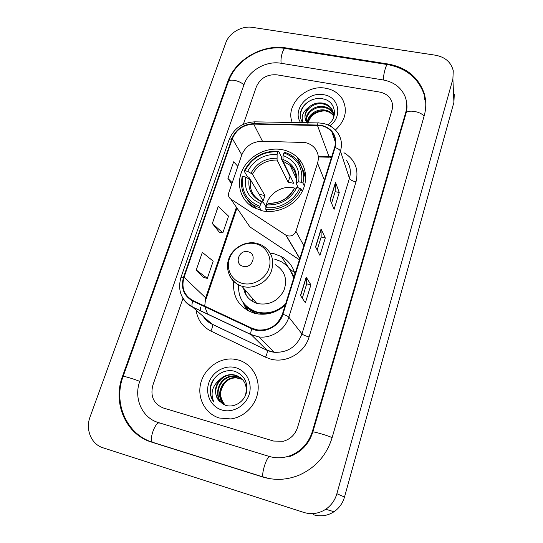 <?xml version="1.0" encoding="UTF-8"?>
<svg xmlns="http://www.w3.org/2000/svg" width="543" height="543" viewBox="0 0 543 543"><rect width="100%" height="100%" fill="white"/><g stroke="black" fill="none" stroke-linecap="round" stroke-linejoin="round"><path stroke-width="0.81" d="M304.901 142.517L261.794 141.275C252.135 141.716 245.456 146.284 241.757 154.986L228.766 192.765C228.012 195.385 228.678 197.469 230.755 199.009L286.127 235.309C290.525 236.979 293.79 235.648 295.915 231.311L317.546 163.144C319.236 157.212 318.15 152.033 314.295 147.601C311.804 144.961 308.675 143.264 304.901 142.517M294.978 273.957C292.82 266.267 288.299 260.464 281.423 256.561L273.937 253.703L270.271 253.086M233.707 281.396C232.431 297.231 239.273 307.84 254.233 313.216L254.721 313.345C265.921 315.809 276.075 313.094 285.19 305.2M245.87 306.042L247.085 309.483M282.279 149.685C267.292 146.739 250.16 155.108 243.026 168.798C235.784 182.441 239.843 199.342 252.665 207.073L262.072 210.793C275.987 213.874 292.385 206.998 300.381 194.659C308.431 182.346 306.978 166.477 297.299 157.3C293.145 153.397 288.136 150.859 282.279 149.685M305.573 174.127L304.786 174.099M247.846 223.926L249.909 226.92L299.41 259.805M325.759 88.258C305.872 84.104 285 105.261 292.249 122.48C285 105.261 305.872 84.104 325.759 88.258C333.151 89.629 338.703 93.233 342.402 99.084C338.703 93.233 333.151 89.629 325.759 88.258M238.092 359.928L233.178 359.052C218.809 357.756 204.216 368.683 200.686 383.426C197 398.128 205.302 413.909 219.345 418.015L230.809 418.931C244.533 417.255 256.459 404.861 258.013 390.784C259.656 376.699 250.866 363.362 238.092 359.928L233.178 359.052C218.809 357.756 204.216 368.683 200.686 383.426C197 398.128 205.302 413.909 219.345 418.015L230.809 418.931C244.533 417.255 256.459 404.861 258.013 390.784C259.656 376.699 250.866 363.362 238.092 359.928M320.832 125.582C325.447 126.478 329.146 128.623 331.916 132.024C335.357 136.571 336.246 141.723 334.597 147.472L282.387 314.153C277.846 325.345 269.674 330.626 257.857 329.988L252.108 328.291L193.091 300.652C184.165 295.535 181.152 287.736 184.029 277.263L232.37 138.675C236.334 129.472 243.44 124.618 253.696 124.109L320.832 125.582M320.974 125.128L253.764 123.655C243.257 124.177 235.974 129.159 231.915 138.587L183.554 277.147C180.602 287.878 183.697 295.867 192.833 301.121L251.857 328.78C263.199 334.522 279.292 327.035 282.896 314.282L335.092 147.56C337.407 135.906 332.703 128.426 320.974 125.128M300.496 295.528L305.39 302.797L310.901 284.844L306.198 277.1L300.496 295.528M302.288 298.188L306.72 283.813L306.198 277.1M306.714 283.84L310.901 284.844M330.137 199.709L334.067 209.388L339.253 192.494L335.486 182.4L330.137 199.709M331.569 203.252L335.167 191.604L335.486 182.4M335.153 191.652L339.253 192.494M315.551 246.868L319.949 255.38L325.291 237.97L321.069 229.01L315.551 246.868M317.16 249.984L321.157 237.013L321.069 229.01M321.144 237.047L325.291 237.97M335.398 130.008C345.606 120.397 347.941 110.086 342.402 99.084C347.941 110.086 345.606 120.397 335.398 130.008M273.631 441.059L283.398 441.249C290.444 439.192 295.168 434.59 297.564 427.443L391.965 110.263C392.901 106.978 392.738 103.822 391.462 100.801C389.229 96.063 385.286 93.158 379.625 92.066L276.95 74.839C267.21 74.12 260.348 78.09 256.371 86.751L243.345 124.299L256.371 86.751C260.348 78.09 267.21 74.12 276.95 74.839L379.625 92.066C385.286 93.158 389.229 96.063 391.462 100.801C392.738 103.822 392.901 106.978 391.965 110.263L297.564 427.443C295.168 434.59 290.444 439.192 283.398 441.249L273.631 441.059L163.314 407.997L273.631 441.059M182.984 298.358L152.882 385.157C150.112 396.234 153.588 403.849 163.314 407.997C153.588 403.849 150.112 396.234 152.882 385.157L182.984 298.358M237.841 166.362L233.653 161.807L227.924 178.382L231.718 184.172M196.254 269.986L207.331 278.335L213.209 261.122L202.342 252.386L196.254 269.986L203.822 277.636M212.327 223.492L222.847 232.852L228.549 216.141L218.232 206.415L212.327 223.492L219.358 232.261M222.847 232.852L219.27 232.248M227.924 178.382L232.194 182.787M207.331 278.335L203.734 277.616M158.352 422.542L268.982 456.358C275.572 458.319 282.217 458.244 288.924 456.127C300.591 451.925 308.376 443.794 312.286 431.746L405.682 112.639C407.236 107.161 407.067 101.867 405.173 96.756C401.297 87.606 394.008 82.013 383.297 79.977L280.907 63.246C266.016 60.538 248.633 70.61 244.017 84.613L139.775 381.329C133.469 398.155 142.062 417.92 158.352 422.542M303.815 512.429C311.539 514.737 318.85 513.678 325.752 509.266C331.244 505.472 334.956 500.286 336.877 493.716L452.889 79.013L453.262 70.726C451.111 62.255 445.212 57.09 435.547 55.223L252.441 27.374C241.784 25.548 229.187 32.872 225.786 42.849L90.09 416.827C85.224 429.459 91.244 444.289 103.014 447.799L303.815 512.429M313.284 514.703C320.594 516.888 327.51 515.891 334.026 511.723C339.212 508.139 342.708 503.246 344.506 497.035L453.914 102.288L454.267 94.326M262.717 476.992C275.023 480.704 287.301 480.032 299.532 474.969C315.877 467.462 326.75 454.986 332.16 437.556L424.178 115.849C426.35 108.05 426.316 100.455 424.069 93.063C418.314 77.106 406.34 67.42 388.143 64.02L286.127 47.94C262.5 43.807 235.173 59.669 227.714 81.789L122.501 376.279C112.36 402.804 125.609 434.502 151.667 442.138L262.717 476.992M158.196 422.495L158.827 422.814M406.965 105.79L406.734 104.942M307.806 123.865C309.815 115.876 315.388 111.532 324.524 110.833M307.392 122.738C307.352 114.878 317.017 108.179 325.562 110.195C328.861 110.908 331.529 112.611 333.558 115.306M307.772 122.745C308.343 115.177 317.669 109.15 325.848 111.057C328.963 111.722 331.535 113.297 333.551 115.781M306.327 121.829C304.08 113.446 314.668 104.304 324.395 106.713C327.958 107.494 330.762 109.374 332.791 112.353L333.409 113.446M306.564 122.229C304.759 113.901 315.198 105.254 324.687 107.589C328.243 108.369 331.04 110.243 333.069 113.222L333.47 113.908M303.109 122.664C300.87 116.752 302.756 111.634 308.777 107.304C304.406 112.394 303.781 117.532 306.897 122.732M308.777 107.304C312.849 103.625 317.662 102.254 323.214 103.184C326.805 103.964 329.621 105.851 331.671 108.851C333.47 111.688 333.972 114.878 333.178 118.428M305.716 120.553C302.071 112.123 313.067 101.412 323.513 104.073C327.096 104.853 329.906 106.74 331.949 109.734L333.117 112.102M327.775 124.87C338.689 117.492 335.438 101.154 323.309 98.941C313.413 96.396 301.962 103.727 300.455 112.917C300.014 116.48 300.734 119.725 302.614 122.657M329.805 125.827C343.095 116.589 338.907 96.661 323.669 94.726C307.609 91.251 291.829 110.236 300.659 122.623M301.365 120.288C298.134 112.693 303.863 102.213 313.399 99.335M294.883 188.143L293.62 187.844C281.444 185 267.38 194.659 266.002 206.829M261.427 210.643L259.778 207.996L259.866 206.32C246.373 200.7 240.759 190.756 243.02 176.495L245.735 177.059C243.861 189.697 248.87 198.548 260.769 203.605L262.337 202.064L263.09 201.989L266.09 206.978M250.248 179.543L248.938 177.351L247.472 176.685L244.106 171.086L244.961 170.794C252.033 157.694 263.043 151.348 277.982 151.748L277.113 154.375C263.85 154.11 254.036 159.771 247.676 171.35L252.475 174.208L264.93 195.548L263.138 200.958L250.547 179.903L245.735 177.059M301.501 182.36L302.974 183.14C304.718 173.421 302.241 165.242 295.548 158.604C292.439 155.705 288.781 153.615 284.559 152.332L283.921 152.909C297.489 158.067 303.347 167.882 301.501 182.36L298.684 181.783C300.225 168.975 295.012 160.226 283.052 155.542L282.998 161.196L293.77 183.33L288.163 182.176L277.079 160.022L277.113 154.375M251.083 203.34L255.427 207.867M277.982 151.748L278.634 151.171L281.498 157.076L281.315 158.685L290.01 176.502L290.471 176.55M247.323 199.661L252.78 207.141M265.785 209.293C279.916 211.132 295.636 202.105 301.1 188.978L299.627 188.204C294.347 200.706 279.38 209.313 265.88 207.623L265.785 209.293L267.108 211.492M302.254 191.407L301.1 188.978M243.02 176.495L242.164 176.774C239.884 188.849 243.739 198.324 253.744 205.206L259.778 207.996M278.634 151.171C262.982 150.703 251.47 157.341 244.106 171.086M265.88 207.623L266.776 204.901C280.371 205.335 290.383 199.573 296.811 187.62L299.627 188.204M260.769 203.605L259.866 206.32M247.676 171.35L244.961 170.794M296.811 187.62L294.109 188.584C288.557 198.473 280.181 203.34 268.989 203.191L266.776 204.901M305.716 178.403L302.451 169.715M302.974 183.14L304.372 186.174M283.052 155.542L283.921 152.909M298.324 187.932L295.976 182.821L298.684 181.783M290.01 176.502L288.163 182.176M264.93 195.548L259.181 194.326M243.23 266.341C252.522 268.941 257.552 253.561 248.056 251.748C238.852 249.203 233.755 264.427 243.23 266.341M243.542 288.136C245.015 295.643 249.407 300.7 256.717 303.306L257.857 303.625C269.423 305.438 278.111 301.053 283.921 290.478C287.736 279.231 284.851 270.638 275.267 264.699M238.581 284.878C238.024 298.297 244.058 307.311 256.696 311.92L257.477 312.13C268.025 314.39 277.398 311.628 285.611 303.849M293.553 278.498C291.842 270.889 287.62 265.208 280.887 261.454L274.534 259.065M245.327 305.091C248.538 308.668 252.522 311.159 257.273 312.558L258.047 312.768C263.613 314.139 269.219 313.82 274.853 311.797M293.729 277.928L290.267 270.21M252.441 298.385L253.058 301.732M244.92 289.718L246.264 295.344M245.436 305.512L247.656 310.521M246.441 309.802L242.789 301.949M294.544 272.457L289.548 269.029L294.096 276.774M225.053 404.949C218.951 397.442 219.236 389.711 225.908 381.763M225.053 405.044C213.528 397.286 221.863 376.258 236.361 377.616L242.259 379.19M225.338 405.18C214.159 397.252 222.555 376.645 236.863 377.989L242.47 379.421M225.786 405.363C210.881 400.076 217.879 374.555 234.325 376.109L237.705 376.679L241.364 378.315M224.218 404.616C211.661 397.401 219.766 375.07 234.841 376.489L238.207 377.052L241.594 378.525M219.637 401.379L225.399 405.241C233.68 408.166 243.759 402.227 246.298 393.118C248.205 382.747 244.588 375.559 235.438 371.555C224.924 367.801 212.361 375.973 210.304 387.261C209.537 392.779 210.718 397.693 213.84 402.01C210.195 393.397 212.225 385.897 219.929 379.503C214.085 387.037 213.983 394.327 219.637 401.379C210.189 392.508 219.121 373.706 232.777 374.962L236.178 375.532L240.637 377.704M219.929 379.503C223.288 376.143 227.395 374.5 232.255 374.582L235.662 375.152C244.615 378.851 247.859 385.652 245.395 395.562M235.594 367.672C224.877 364.625 212.408 371.758 208.777 382.991C204.989 394.177 211.051 406.904 221.924 410.026C232.743 413.318 245.606 405.988 249.128 394.51C252.814 383.08 246.359 370.55 235.594 367.672M213.84 402.01C208.736 394.048 209.177 385.897 215.171 377.548M230.755 199.009L249.909 226.92M285.828 235.126L299.756 258.699M295.915 231.311L303.842 245.653M317.546 163.144L324.361 180.154M343.943 152.705C354.959 159.432 358.977 169.165 355.984 181.898L309.082 336.959C305.424 335.941 303.055 334.929 301.976 333.918L349.448 178.294C351.294 171.71 350.296 165.758 346.454 160.45M309.082 336.959C304.623 352.991 285.985 363.62 270.455 359.018L265.534 357.192L210.867 331.047C202.41 326.676 197.503 319.732 196.145 310.223M251.857 328.78C250.791 331.542 250.527 333.463 251.063 334.542L266.966 350.201L274.167 352.285C287.668 352.835 296.94 346.712 301.976 333.918L288.842 317.153C285.197 329.649 271.554 338.662 258.909 336.918L251.199 334.719L192.541 307.066C188.353 305.051 185.115 302.057 182.821 298.087M322.291 123.288L318.68 122.935C318.232 122.535 317.818 123.152 317.445 124.781M180.989 277.297L229.18 139.524L231.915 138.587M183.554 277.147L180.968 277.358C177.378 290.315 181.179 300.157 192.371 306.883L211.98 324.083L267.075 350.337C267.597 351.66 267.081 353.948 265.534 357.192M192.833 301.121C191.822 303.822 191.665 305.743 192.371 306.883L251.063 334.542L258.909 336.918L274.167 352.285L270.977 351.708L267.075 350.337L212.116 324.225C212.822 325.617 212.408 327.891 210.867 331.047M318.171 122.922L255.373 121.849C254.762 121.456 254.226 122.06 253.764 123.655M282.896 314.282C286.018 315.3 288 316.257 288.842 317.153L340.447 151.151C339.823 149.759 338.038 148.558 335.092 147.56M322.99 123.417C328.997 124.673 333.769 127.619 337.318 132.268C341.404 137.861 342.443 144.16 340.447 151.151L349.448 178.294C350.289 179.855 352.468 181.057 355.984 181.898M200.048 306.91L200.835 310.976M203.394 316.562C205.539 319.847 208.403 322.352 211.98 324.083L212.116 324.225C208.437 322.535 205.519 319.97 203.353 316.528M184.029 277.263L205.661 297.869L204.718 306.096M204.799 306.727L207.745 314.234M331.712 156.676L318.232 156.099M317.384 125.243L329.228 157.232L318.313 156.941M253.696 124.109L262.507 141.295M232.37 138.675L241.798 154.864M236.429 207.277L205.661 297.869L206.164 298.772L236.952 208.037M329.974 157.246L331.501 157.368M315.653 247.072L321.151 229.316M330.232 199.946L335.547 182.74M300.618 295.704L306.293 277.358M153.73 442.647L153.364 442.667M332.126 437.672C328.549 435.751 312.34 431.047 312.809 432.052C308.852 444.147 301.161 452.312 289.718 456.548M263.43 477.209L263.26 477.019C260.871 474.419 267.285 454.851 269.857 456.772M152.732 442.47L152.447 442.246C148.762 439.314 155.766 420.798 159.649 423.078M269.973 478.702L263.26 477.019L152.447 442.246C126.275 434.156 113.114 402.628 123.118 376.435C122.698 375.641 134.759 379.231 139.755 381.39M123.132 376.408L228.338 81.783C228.915 78.375 240.182 80.669 243.888 84.98M387.342 64.563L286.046 48.571C283.731 46.236 280.079 57.212 281.172 63.293M424.259 94.835C418.443 78.307 406.368 68.255 388.035 64.671C386.623 62.411 383.215 73.848 383.48 80.011M424.002 116.46C421.707 111.505 406.605 109.055 405.981 113.494L312.809 432.052M344.506 497.035L336.877 493.716M453.914 102.288L452.889 79.013M123.078 376.564L122.501 376.279M228.08 82.488L227.714 81.789M286.385 48.626L286.127 47.94M388.265 64.705L388.143 64.02M312.788 432.126L312.286 431.746M405.872 113.874L405.682 112.639M250.547 179.903C249.244 188.353 252.02 195.039 258.889 199.953L262.683 201.84M277.079 160.022C266.077 159.941 257.871 164.665 252.475 174.208M268.323 203.347C280.154 203.605 288.91 198.562 294.605 188.224M249.135 178.796C247.642 189.812 252.04 197.571 262.337 202.064M276.876 158.217C265.31 158.088 256.703 163.049 251.063 173.102M296.478 182.414C297.707 171.269 293.152 163.592 282.801 159.391M295.765 174.812C294.795 171.052 292.874 167.868 290.003 165.269L282.998 161.196M242.497 283.412C253.126 286.127 265.67 278.939 269.036 268.194C272.559 257.484 266.138 246.067 255.563 243.732C245.036 241.235 232.866 248.232 229.397 258.76C225.773 269.253 231.813 280.86 242.497 283.412M229.431 275.24C231.922 280.636 236.069 284.294 241.873 286.209L243.081 286.548C253.724 289.249 266.321 282.889 270.909 272.477C275.029 260.525 272.009 251.429 261.848 245.192L257.097 243.4M244.085 303.68L246.99 307.284C250.228 310.569 254.138 312.836 258.719 314.085M305.723 176.19L297.299 157.3M289.494 269.009L281.423 256.561M286.127 235.309L299.817 258.502M331.916 132.024L335.425 142.429M254.694 121.836C242.436 122.521 233.938 128.386 229.221 139.415M200.978 311.044L200.292 307.134M406.544 102.247C407.27 105.905 407.087 109.659 405.981 113.494M228.338 81.783C235.71 60.022 261.706 44.635 285.027 48.408M334.026 511.723L325.752 509.266M424.769 99.491L424.069 93.063M333.069 113.222L332.791 112.353M331.949 109.734L331.671 108.858M256.031 208.824L253.744 205.206M296.268 178.498L290.003 165.269C294.998 169.837 296.994 175.688 295.976 182.821M257.273 312.558L256.696 311.92M256.717 303.306L241.873 286.209C230.789 282.604 224.836 270.068 228.698 259.079C232.411 248.049 244.988 240.78 256.276 243.21M244.194 303.815L246.997 307.29L248.409 310.935M236.863 377.989L236.361 377.616M234.841 376.489L234.325 376.109M232.777 374.962L232.255 374.582"/></g></svg>
